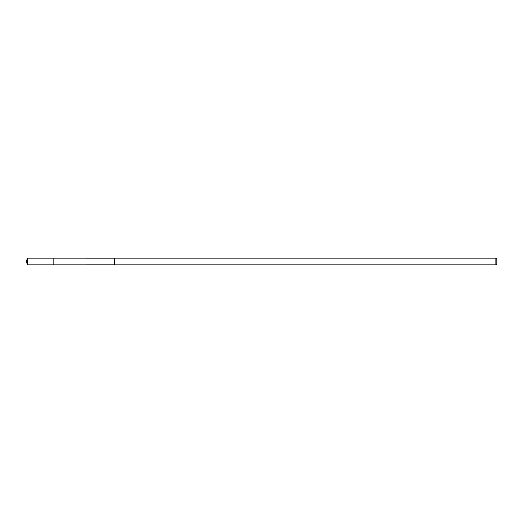 <?xml version="1.0" encoding="UTF-8"?>
<svg xmlns="http://www.w3.org/2000/svg" width="523" height="523" viewBox="0 0 523 523"><rect width="100%" height="100%" fill="white"/><g stroke="black" fill="none" stroke-linecap="round" stroke-linejoin="round"><path stroke-width="0.78" d="M53.137 258.833L53.137 258.127L27.549 258.127L27.549 264.873L53.137 264.873L53.137 258.127L114.406 258.133L114.406 264.867L53.137 264.873L53.137 258.833M114.406 258.127L114.406 264.873L495.876 264.873L495.876 258.127L114.406 258.127M495.876 258.127L496.85 259.101L496.85 263.899L495.876 264.873M53.137 264.873L27.549 264.873L26.15 261.5L27.549 264.873M26.15 261.5L27.549 258.127"/></g></svg>
